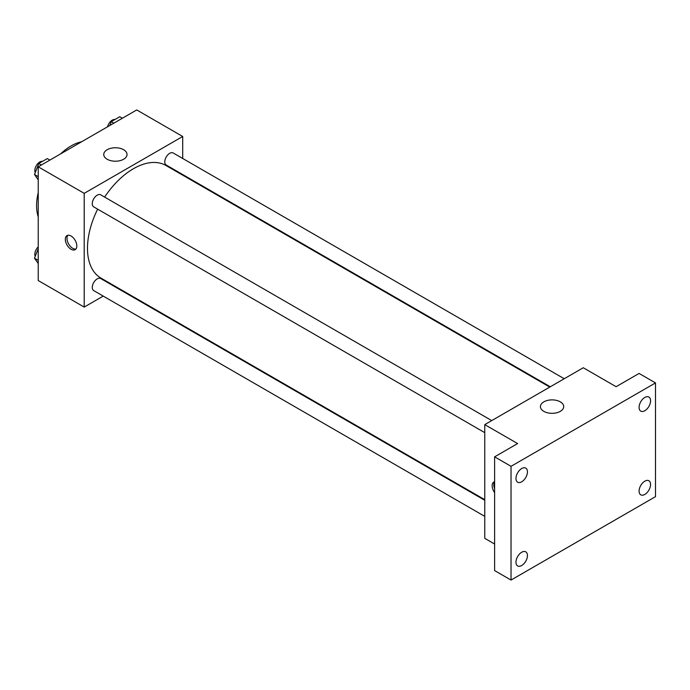 <?xml version="1.0" encoding="UTF-8"?>
<svg xmlns="http://www.w3.org/2000/svg" width="690" height="690" viewBox="0 0 690 690"><rect width="100%" height="100%" fill="white"/><g stroke="black" fill="none" stroke-linecap="round" stroke-linejoin="round"><path stroke-width="1.03" d="M38.235 216.867A48.757 28.152 -60 0 1 38.235 192.588M60.556 153.922A48.757 28.152 -60 0 1 81.584 141.786M103.241 296.096L84.206 307.085L38.235 280.554L38.235 166.816L136.732 109.943L182.703 136.482L182.703 158.467M117.697 287.747L117.171 288.058M97.652 209.156A65.007 37.527 120 0 0 87.483 248.322A65.007 37.527 120 0 0 100.947 278.087L484.768 499.681M549.775 387.081L165.954 165.488A65.007 37.527 120 0 0 104.621 197.099M182.703 174.553L182.703 175.157M84.206 307.085L84.206 193.347L182.703 136.482M564.23 378.741L173.181 152.973A6.969 4.019 120 0 0 167.817 154.836A6.969 4.019 120 0 0 164.772 161.848A6.969 4.019 120 0 0 166.221 165.031L550.301 386.78M484.768 500.284L100.688 278.536A6.969 4.019 120 0 0 95.323 280.399A6.969 4.019 120 0 0 92.279 287.411A6.969 4.019 120 0 0 93.719 290.602L484.768 516.37M484.768 432.656L93.719 206.888A6.969 4.019 -60 0 1 93.719 198.849A6.969 4.019 -60 0 1 100.688 194.822L491.729 420.589M84.206 193.347L38.235 166.816M107.157 159.243A11.644 6.728 180 0 1 103.75 154.491A11.644 6.728 180 0 1 115.394 147.763A11.644 6.728 180 0 1 127.038 154.491A11.644 6.728 180 0 1 119.853 160.701A11.644 6.728 180 0 1 107.157 159.243M76.814 245.951A8.125 4.692 60 0 1 75.132 249.677A8.125 4.692 60 0 1 67.008 244.985A8.125 4.692 60 0 1 67.008 235.601A8.125 4.692 60 0 1 73.269 237.774A8.125 4.692 60 0 1 76.814 245.951M75.874 249.047A8.125 4.692 60 0 1 68.664 244.027A8.125 4.692 60 0 1 67.922 235.273M494.618 544.039L484.768 538.355L484.768 424.617L583.266 367.744L616.101 386.702L639.087 373.437L655.5 382.916L655.5 496.653L511.031 580.057L494.618 570.578L494.618 456.84L517.604 443.567L484.768 424.617M511.031 580.057L511.031 466.319L494.618 456.84M511.031 466.319L655.5 382.916M543.841 411.361A11.644 6.728 180 0 1 540.434 406.608A11.644 6.728 180 0 1 552.078 399.881A11.644 6.728 180 0 1 563.721 406.608A11.644 6.728 180 0 1 556.528 412.818A11.644 6.728 180 0 1 543.841 411.361M494.618 492.617A8.125 4.692 60 0 1 493.842 482.025A8.125 4.692 60 0 1 494.618 481.724M494.618 488.649A8.125 4.692 60 0 1 494.618 481.87M644.831 410.723A8.125 4.692 -60 0 1 640.769 411.119A8.125 4.692 -60 0 1 639.518 404.607A8.125 4.692 -60 0 1 644.831 397.449A8.125 4.692 -60 0 1 648.893 397.052A8.125 4.692 -60 0 1 650.135 403.564A8.125 4.692 -60 0 1 644.831 410.723M521.709 481.801A8.125 4.692 -60 0 1 517.638 482.207A8.125 4.692 -60 0 1 516.396 475.695A8.125 4.692 -60 0 1 521.709 468.536A8.125 4.692 -60 0 1 525.771 468.131A8.125 4.692 -60 0 1 527.013 474.642A8.125 4.692 -60 0 1 521.709 481.801M521.709 565.515A8.125 4.692 -60 0 1 517.638 565.921A8.125 4.692 -60 0 1 516.396 559.409A8.125 4.692 -60 0 1 521.709 552.25A8.125 4.692 -60 0 1 525.771 551.845A8.125 4.692 -60 0 1 527.013 558.357A8.125 4.692 -60 0 1 521.709 565.515M644.831 494.428A8.125 4.692 -60 0 1 640.769 494.834A8.125 4.692 -60 0 1 639.518 488.322A8.125 4.692 -60 0 1 644.831 481.163A8.125 4.692 -60 0 1 648.893 480.757A8.125 4.692 -60 0 1 650.135 487.269A8.125 4.692 -60 0 1 644.831 494.428M38.235 179.823L34.5 174.501L38.769 163.513L47.3 158.588L49.887 160.089M38.235 176.666L34.5 174.501M41.357 165.013L38.769 163.513M42.47 161.374A6.969 4.019 120 0 0 37.415 164.022A6.969 4.019 120 0 0 34.819 170.525A6.969 4.019 120 0 0 35.242 172.586M109.762 125.52L111.263 121.656L119.793 116.731L122.389 118.232M113.859 123.156L111.263 121.656M114.963 119.517A6.969 4.019 120 0 0 107.554 126.788M38.235 263.528L34.5 258.215L38.235 248.59M38.235 260.372L34.5 258.215M38.235 246.856A6.969 4.019 120 0 0 34.819 254.239A6.969 4.019 120 0 0 35.242 256.301"/></g></svg>
